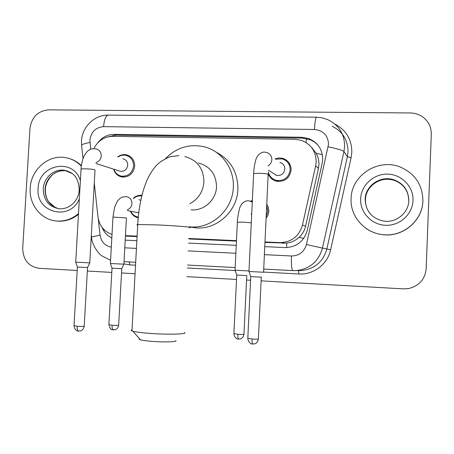 <?xml version="1.0" encoding="UTF-8"?>
<svg xmlns="http://www.w3.org/2000/svg" width="454" height="454" viewBox="0 0 454 454"><rect width="100%" height="100%" fill="white"/><g stroke="black" fill="none" stroke-linecap="round" stroke-linejoin="round"><path stroke-width="0.68" d="M138.22 217.846C134.532 216.995 131.921 214.77 130.394 211.178M266.77 204.113L268.388 207.557L268.825 211.36L268.03 215.117L266.095 218.431M117.762 156.897C120.338 154.962 123.159 154.252 126.223 154.769C131.762 156.284 134.588 160.069 134.707 166.13C133.459 173.536 129.276 177.173 122.166 177.037C117.79 176.197 114.93 173.57 113.591 169.149M277.292 181.379L276.634 180.403M275.107 158.849L278.813 157.969L282.587 158.315C288.148 160.183 290.991 164.081 291.122 170.017C289.714 178.059 284.981 181.827 276.917 181.316C272.61 180.317 269.71 177.741 268.206 173.593M264.966 242.413L286.718 243.1C291.411 242.476 295.526 240.558 299.067 237.346C302.381 234.292 304.555 230.581 305.587 226.211L318.447 168.468L318.929 164.683C319.031 160.614 318.101 156.8 316.132 153.248L312.522 148.481L308.726 144.525M264.988 241.948L280.209 242.629C291.701 242.073 299.112 236.222 302.455 225.082L315.661 165.789L316.171 161.925C316.012 151.398 311.092 144.219 301.411 140.382L294.879 139.282L112.757 136.325C104.267 136.603 97.962 140.706 93.83 148.628M125.429 236.063L137.074 236.596M188.779 238.946L236.403 241.114M125.452 235.615L137.102 236.142M188.802 238.492L236.426 240.648M94.284 183.007L97.973 216.864C99.312 225.678 103.994 231.529 112.019 234.412M133.215 198.341C135.706 196.037 138.589 195.033 141.864 195.328L141.954 195.339M250.687 201.253L252.373 200.276M285.645 160.478L286.832 160.449M289.317 163.616L289.607 163.695M264.767 246.653L285.662 247.612C296.831 246.948 304.027 241.205 307.25 230.371L322.181 163.332L322.686 159.53C322.544 149.349 317.817 142.335 308.493 138.487L301.694 137.284L114.243 134.35C107.592 134.441 102.133 137.233 97.86 142.732M108.012 136.841L116.105 135.161L302.466 138.118L310.644 139.872L314.616 142.125L317.999 145.178M77.197 270.471L39.18 268.325C28.545 266.555 23.058 259.87 22.717 248.27L29.958 128.476C31.678 117.109 37.892 110.907 48.601 109.857L410.331 112.961C414.843 113.029 418.929 114.317 422.583 116.826C428.451 121.161 431.357 126.955 431.294 134.197L426.17 268.694C425.018 279.369 419.133 285.997 408.509 288.579L403.413 288.875L261.124 280.844M250.58 280.254L246.562 280.027M236.523 279.46L186.844 276.656M135.065 273.734L121.53 272.973M111.786 272.423L87.338 271.044M125.202 240.138L136.853 240.677M188.569 243.094L236.199 245.319M101.974 227.238C103.955 232.136 107.235 235.728 111.815 238.015M351.09 198.529C351.277 175.272 378.477 157.754 400.559 167.18C415.177 173.768 422.617 184.994 422.89 200.85C422.595 220.264 403.595 236.67 384.027 234.746C365.249 233.679 349.949 216.62 351.09 198.529M422.912 199.664L422.89 201.008C422.595 220.377 403.64 236.744 384.118 234.82C377.365 234.275 371.264 232.079 365.81 228.237M175.863 340.579C177.872 341.862 164.365 342.356 152.09 341.38C146.517 340.937 142.613 340.409 140.377 339.791C139.094 339.41 138.793 339.064 139.48 338.758M132.029 329.769C130.905 330.092 130.883 330.472 131.966 330.909L132.926 331.216C136.121 332.044 141.807 332.776 149.985 333.395C168.054 334.785 187.735 334.212 184.574 332.504M191.049 209.81C203.664 211.241 216.144 200.078 216.507 186.883C216.183 174.211 210.14 166.238 198.375 162.963M165.653 158.446C176.345 147.692 188.977 143.753 203.545 146.625C221.24 150.507 234.508 168.434 233.311 187.394C232.698 209.583 212.16 228.544 190.947 226.932L189.403 226.818M215.928 152.022C230.581 159.723 237.902 172.168 237.89 189.352C237.294 211.014 217.233 229.508 196.491 227.931L189.397 226.875M78.508 213.539C72.277 218.879 65.257 221.387 57.459 221.07C41.643 220.513 28.863 204.885 30.197 188.16C30.872 169.671 48.555 154.269 65.614 157.64C71.698 158.73 76.93 161.567 81.323 166.147M69.53 158.611C74.019 159.956 77.969 162.316 81.385 165.682M78.463 214.322C72.396 219.203 65.648 221.484 58.231 221.172L55.808 220.928M279.908 162.418C283.114 163.451 284.76 165.67 284.834 169.075C284.022 173.678 281.304 175.811 276.696 175.465L272.814 172.991M275.555 159.184L282.133 158.843C287.365 160.591 290.044 164.252 290.168 169.836C288.84 177.401 284.391 180.936 276.809 180.442C272.23 179.313 269.398 176.453 268.308 171.862M289.102 164.291L290.066 164.592M263.598 272.241L248.968 271.486M261.396 277.173L250.761 276.611M278.291 181.498L278.024 181.174M275.771 175.199L275.76 174.869M122.835 158.752C126.002 159.592 127.619 161.743 127.693 165.205C126.972 169.427 124.583 171.487 120.531 171.379L118.806 170.823M118.051 157.005C120.384 155.399 122.903 154.825 125.605 155.285C130.814 156.698 133.47 160.256 133.584 165.948C132.403 172.912 128.476 176.328 121.791 176.192C117.875 175.46 115.237 173.139 113.886 169.246M89.79 262.849L75.716 262.157M89.767 262.889L87.565 267.531L77.401 267.037M248.991 270.953L235.041 270.198M251.21 201.485L252.345 200.855M266.691 205.758L267.843 211.235L266.18 216.615M246.84 275.595L236.744 275.067M138.952 199.732L140.825 200.248M123.914 264.177L110.401 263.507M133.561 198.426C135.842 196.491 138.43 195.657 141.319 195.924L141.796 195.986M123.897 264.211L121.785 268.683L112.03 268.201M138.788 212.574L136.285 212.336M138.288 217.137C134.827 216.479 132.313 214.515 130.752 211.246M318.447 168.468L315.661 165.789M306.098 142.584L306.376 138.538M286.622 247.6L286.718 243.1M299.067 237.346L303.686 238.384M316.132 153.248L322.351 154.666M103.552 230.439L104.613 230.178M112.768 136.325L112.904 135.388M305.587 226.211L302.455 225.082M283.143 243.242L279.709 242.612M302.466 138.118L301.694 137.284M264.387 254.654L291.474 255.982C299.192 255.789 304.18 251.97 306.433 244.524L328.526 144.281C328.009 135.405 323.322 130.474 314.463 129.481L103.597 126.649C95.703 127.375 91.135 131.859 89.898 140.116L90.692 149.207M314.463 129.481C314.894 121.734 315.592 117.643 316.563 117.189L322.442 117.887L328.043 119.794C339.024 125.242 344.552 134.151 344.626 146.523L343.967 151.534L347.401 156.63L348.031 151.84C347.957 140.002 342.656 131.467 332.141 126.235M81.658 146.143L81.55 145.149C82.6 144.168 85.403 143.282 89.96 142.488M334.853 124.044C346.118 130.048 351.771 139.486 351.816 152.351L351.107 157.731L330.614 249.819C327.635 264.262 313.379 275.011 298.834 273.983L263.57 272.082M235.11 270.55L187.292 267.974M135.53 265.181L129.753 264.875L123.902 263.893M328.191 146.818C337.067 148.645 342.327 150.217 343.967 151.534L322.476 248.083L326.846 248.979L347.401 156.63L351.107 157.731M306.433 244.524L322.476 248.083C318.612 261.481 309.815 268.995 296.087 270.624L292.995 270.629M299.209 270.573L301.575 270.539C314.73 268.978 323.152 261.793 326.846 248.979L330.614 249.819M292.858 270.629L263.712 269.08L292.898 270.629M235.115 267.565L187.44 265.034L235.115 267.559M135.684 262.293L124.021 261.674L135.684 262.287M98.28 218.834L100.056 235.121C101.197 241.84 104.948 245.841 111.309 247.118M124.782 247.822L136.438 248.389M188.166 250.92L235.813 253.258M129.345 261.947L129.753 264.875M298.59 270.584L298.834 273.983M91.515 237.311L91.214 237.153M91.22 237.067L100.056 235.121M291.474 255.982C291.201 264.614 291.65 269.494 292.813 270.618L299.18 270.573M316.5 117.189L108.415 115.112C105.833 115.52 104.227 119.368 103.597 126.649M116.105 135.161L114.243 134.35M371.117 214.776C367.195 210.469 365.305 205.429 365.459 199.664C365.589 186.083 380.968 175.59 394.1 180.3L393.947 179.824C403.549 183.461 408.504 190.396 408.81 200.64C408.651 213.034 395.979 223.079 383.84 221.121C371.888 218.488 365.657 211.212 365.147 199.295C365.283 185.641 380.741 175.091 393.947 179.824C403.561 183.575 408.486 190.532 408.719 200.702M360.629 198.835C361.1 185.26 373.676 173.689 387.671 174.126C401.671 174.359 413.656 186.725 413.015 200.526C412.59 214.339 399.628 225.973 385.599 225.298C371.565 224.832 359.954 212.41 360.629 198.835M374.692 183.115C380.747 179.205 387.217 178.263 394.1 180.3C401.705 183.053 406.461 188.302 408.373 196.037M189.886 203.727C198.381 199.022 203.063 191.747 203.931 181.895C203.602 168.457 197.218 160.012 184.789 156.568M189.358 227.675C195.129 227.358 175.034 225.638 155.756 224.861L137.727 224.548C136.62 224.639 136.614 224.787 137.704 224.991M58.907 208.755C49.787 205.946 45.179 199.448 45.094 189.25C45.491 178.206 55.938 168.967 66.136 170.749L64.389 170.267C72.509 172.236 78.491 176.146 79.206 189.874C78.854 199.856 70.478 209.334 59.434 208.806C48.936 206.899 43.544 200.254 43.249 188.864C43.652 177.764 54.145 168.479 64.389 170.267L71.97 173.422M79.354 198.795C70.018 221.739 35.474 212.642 38.125 188.416C38.403 164.144 73.735 157.373 80.392 180.737M45.366 189.329C45.559 181.379 52.375 174.149 54.367 173.473C57.465 171.311 61.392 170.398 66.136 170.749L67.368 170.976M261.294 277.212L258.388 338.809C258.706 339.223 256.595 339.303 252.066 339.047L247.81 338.207M252.776 344.126L252.691 344.121C252.174 343.712 251.97 342.021 252.066 339.047M263.564 272.235L268.155 174.591C268.649 174.013 265.783 173.587 259.557 173.309L253.65 173.581C253.707 173.178 253.712 168.099 255.523 160.801C256.039 158.894 257.583 153.123 263.927 152.039L266.475 152.431C269.971 153.548 271.759 155.966 271.838 159.694C271.623 162.396 270.357 164.456 268.042 165.88M248.962 271.537L253.633 173.95M87.537 267.565L84.217 326.046C84.262 326.449 81.913 326.522 77.152 326.273L74.03 325.643M78.712 331.165L78.553 331.153C77.543 330.722 77.078 329.093 77.152 326.273M89.761 262.849L95.011 170.142C95.147 169.546 91.946 169.092 85.409 168.78L81.067 168.967C81.147 165.937 81.805 162.453 83.048 158.508C85.534 152.152 89.001 148.855 93.45 148.634L95.993 148.918C99.415 149.82 101.163 152.158 101.231 155.926C100.845 159.286 99.12 161.482 96.055 162.521M75.71 262.202L81.05 169.268M246.772 275.629L243.963 334.104C244.207 334.479 242.175 334.547 237.873 334.303L233.901 333.554M238.617 339.149L238.537 339.144C238.004 338.758 237.782 337.14 237.873 334.303M251.732 213.669L251.034 214.067M251.295 222.795L242.453 222.137L237.374 222.25M235.041 270.243L237.38 222.108C237.153 220.633 237.839 216.229 239.434 208.885C240.001 206.95 241.687 201.587 247.708 200.725L249.03 200.833L252.282 202.155M121.763 268.717L118.67 325.058C118.732 325.427 116.536 325.49 112.07 325.246L108.892 324.638M113.409 329.967L113.279 329.956C112.399 329.553 111.996 327.987 112.07 325.246M123.885 264.177L126.422 217.943L112.978 217.086L114.584 207.353L117.472 201.037L119.822 198.489L122.279 197.076L126.308 196.661C129.946 197.382 131.83 199.692 131.949 203.602C131.632 206.632 130.116 208.692 127.392 209.788M110.401 263.541L112.972 217.211M283.631 243.253L280.209 242.629M126.223 154.769L129.606 156.068M309.225 139.316L308.493 138.487M108.256 115.112C94.358 114.794 82.146 127.024 81.499 140.785L81.55 145.149L83.008 158.622M91.311 235.439L91.47 236.874C91.946 246.55 100.879 255.88 101.838 255.84L110.577 260.295M140.377 339.791L132.926 331.216M178.978 155.614L169.881 156.761C163.746 159.445 159.212 162.384 156.278 165.574C152.084 170.284 148.645 176.01 145.95 182.758C141.325 194.982 138.583 208.914 137.727 224.548L131.966 330.909M190.947 226.932L196.491 227.931M45.36 189.42C45.332 194.573 46.473 198.738 48.788 201.917L55.314 207.523M57.459 221.07L58.231 221.172M258.377 339.047C257.872 341.493 256.726 343.082 254.938 343.826L251.891 343.979C252.39 344.268 248.474 343.519 247.799 338.451L250.75 276.662M276.696 175.465L268.433 170.193M276.809 180.442L278.58 181.515M250.778 276.668L249.002 271.537M84.206 326.244C83.689 328.6 82.549 330.143 80.784 330.87L77.867 331.034C78.394 331.301 74.626 330.682 74.019 325.841L77.39 267.077M120.531 171.379L95.976 163.48M121.791 176.192L124.691 177.083M77.418 267.083L75.744 262.202M243.957 334.314C243.469 336.647 242.368 338.168 240.643 338.871L237.788 339.019C238.282 339.291 234.525 338.605 233.889 333.764L236.733 275.113M236.761 275.113L235.07 270.243M118.659 325.24C118.165 327.521 117.058 329.008 115.339 329.7L112.149 329.706C111.037 329.831 109.947 328.202 108.881 324.82L112.019 268.24M137.641 212.603L127.483 210.605M112.042 268.246L110.424 263.547"/></g></svg>
